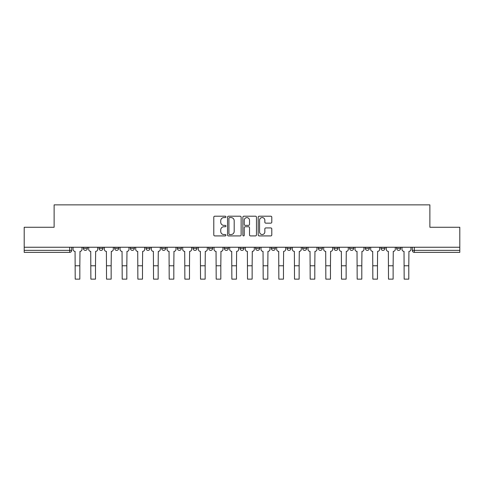 <?xml version="1.0" encoding="UTF-8"?>
<svg xmlns="http://www.w3.org/2000/svg" width="484" height="484" viewBox="0 0 484 484"><rect width="100%" height="100%" fill="white"/><g stroke="black" fill="none" stroke-linecap="round" stroke-linejoin="round"><path stroke-width="0.73" d="M225.931 216.892A0.69 0.69 0 0 0 225.242 216.203L214.769 216.203A0.986 0.986 0 0 0 213.789 217.189L213.789 234.928A0.986 0.986 0 0 0 214.769 235.914L225.242 235.914A0.69 0.69 0 0 0 225.931 235.224A0.69 0.69 0 0 0 225.242 234.534L223.886 234.534A3.152 3.152 0 0 1 220.734 231.382L220.734 229.906A3.152 3.152 0 0 1 223.886 226.748L225.242 226.748A0.69 0.69 0 0 0 225.931 226.058A0.69 0.69 0 0 0 225.242 225.369L223.886 225.369A3.152 3.152 0 0 1 220.734 222.216L220.734 220.734A3.152 3.152 0 0 1 223.886 217.582L225.242 217.582A0.69 0.69 0 0 0 225.931 216.892M396.638 248.352L396.638 247.245L396.638 248.352A2.009 2.009 0 0 0 398.647 250.361A2.009 2.009 0 0 1 396.638 248.352L400.655 248.352A2.009 2.009 0 0 1 398.647 250.361M349.648 247.245L349.648 248.352L353.659 248.352A2.009 2.009 0 0 1 351.65 250.361A2.009 2.009 0 0 1 349.648 248.352L349.648 247.245M333.978 247.245L333.978 248.352L337.995 248.352A2.009 2.009 0 0 1 335.987 250.361A2.009 2.009 0 0 1 333.978 248.352L333.978 247.245M255.655 247.245L255.655 248.352L259.672 248.352A2.009 2.009 0 0 1 257.663 250.361A2.009 2.009 0 0 1 255.655 248.352L255.655 247.245M224.328 247.245L224.328 248.352L228.345 248.352A2.009 2.009 0 0 1 226.337 250.361A2.009 2.009 0 0 1 224.328 248.352L224.328 247.245M208.664 247.245L208.664 248.352L212.682 248.352A2.009 2.009 0 0 1 210.673 250.361A2.009 2.009 0 0 1 208.664 248.352L208.664 247.245M192.995 247.245L192.995 248.352L197.012 248.352A2.009 2.009 0 0 1 195.004 250.361A2.009 2.009 0 0 1 192.995 248.352L192.995 247.245M177.332 247.245L177.332 248.352L181.349 248.352A2.009 2.009 0 0 1 179.34 250.361A2.009 2.009 0 0 1 177.332 248.352L177.332 247.245M161.668 247.245L161.668 248.352L165.685 248.352A2.009 2.009 0 0 1 163.677 250.361A2.009 2.009 0 0 1 161.668 248.352L161.668 247.245M146.005 248.352L146.005 247.245L146.005 248.352A2.009 2.009 0 0 0 148.013 250.361A2.009 2.009 0 0 1 146.005 248.352L150.022 248.352A2.009 2.009 0 0 1 148.013 250.361A2.009 2.009 0 0 0 150.022 248.352A2.009 2.009 0 0 1 148.013 250.361M130.341 248.352L130.341 247.245L130.341 248.352A2.009 2.009 0 0 0 132.35 250.361A2.009 2.009 0 0 1 130.341 248.352L134.352 248.352A2.009 2.009 0 0 1 132.35 250.361M114.672 248.352L114.672 247.245L114.672 248.352A2.009 2.009 0 0 0 116.68 250.361A2.009 2.009 0 0 1 114.672 248.352L118.689 248.352A2.009 2.009 0 0 1 116.68 250.361M270.804 223.154A0.986 0.986 0 0 0 271.79 222.168L271.79 217.189A0.986 0.986 0 0 0 270.804 216.203L259.176 216.203A0.986 0.986 0 0 0 258.19 217.189L258.19 234.928A0.986 0.986 0 0 0 259.176 235.914L270.804 235.914A0.986 0.986 0 0 0 271.79 234.928L271.79 228.92A0.986 0.986 0 0 0 270.804 227.934L265.825 227.934A0.986 0.986 0 0 0 264.845 228.92L264.845 231.897A2.638 2.638 0 0 1 262.207 234.534A2.638 2.638 0 0 1 259.569 231.897L259.569 220.22A2.638 2.638 0 0 1 262.207 217.582A2.638 2.638 0 0 1 264.845 220.22L264.845 222.168A0.986 0.986 0 0 0 265.825 223.154L270.804 223.154M24.2 247.245L24.2 227.262L54.123 227.262L54.123 204.871L429.877 204.871L429.877 227.262L459.8 227.262L459.8 247.245L24.2 247.245L24.2 250.361L71.699 250.361L71.699 247.245M241.135 217.189A0.986 0.986 0 0 0 240.155 216.203L228.521 216.203A0.986 0.986 0 0 0 227.534 217.189L227.534 234.928A0.986 0.986 0 0 0 228.521 235.914L240.155 235.914A0.986 0.986 0 0 0 241.135 234.928L241.135 217.189M243.845 216.203L255.479 216.203A0.986 0.986 0 0 1 256.466 217.189L256.466 234.928A0.986 0.986 0 0 1 255.479 235.914L250.5 235.914A0.986 0.986 0 0 1 249.514 234.928L249.514 227.734A0.986 0.986 0 0 0 248.528 226.748L245.231 226.748A0.986 0.986 0 0 0 244.245 227.734L244.245 235.224A0.69 0.69 0 0 1 243.555 235.914A0.69 0.69 0 0 1 242.865 235.224L242.865 217.189A0.986 0.986 0 0 1 243.845 216.203M412.301 247.245L412.301 250.361L459.8 250.361L459.8 252.37L414.31 252.37A2.009 2.009 0 0 1 412.301 250.361L412.301 247.245M459.8 247.245L459.8 250.361M69.69 247.245L69.69 252.37A2.009 2.009 0 0 0 71.699 250.361A2.009 2.009 0 0 1 69.69 252.37L24.2 252.37L24.2 250.361M400.655 247.245L400.655 248.352L400.655 247.245M384.992 247.245L384.992 248.352A2.009 2.009 0 0 1 382.983 250.361A2.009 2.009 0 0 1 380.975 248.352L384.992 248.352L384.992 247.245M380.975 247.245L380.975 248.352M369.328 247.245L369.328 248.352A2.009 2.009 0 0 1 367.32 250.361A2.009 2.009 0 0 1 365.311 248.352L369.328 248.352A2.009 2.009 0 0 1 367.32 250.361A2.009 2.009 0 0 0 369.328 248.352M365.311 247.245L365.311 248.352M353.659 247.245L353.659 248.352M337.995 247.245L337.995 248.352M322.332 247.245L322.332 248.352A2.009 2.009 0 0 1 320.323 250.361A2.009 2.009 0 0 1 318.315 248.352A2.009 2.009 0 0 0 320.323 250.361M318.315 247.245L318.315 248.352L322.332 248.352M306.668 247.245L306.668 248.352A2.009 2.009 0 0 1 304.66 250.361A2.009 2.009 0 0 1 302.651 248.352L306.668 248.352A2.009 2.009 0 0 1 304.66 250.361A2.009 2.009 0 0 0 306.668 248.352M302.651 247.245L302.651 248.352M291.005 247.245L291.005 248.352A2.009 2.009 0 0 1 288.996 250.361A2.009 2.009 0 0 1 286.988 248.352A2.009 2.009 0 0 0 288.996 250.361M286.988 247.245L286.988 248.352L291.005 248.352M275.336 247.245L275.336 248.352A2.009 2.009 0 0 1 273.327 250.361A2.009 2.009 0 0 1 271.318 248.352L275.336 248.352M271.318 247.245L271.318 248.352M259.672 247.245L259.672 248.352M244.009 247.245L244.009 248.352A2.009 2.009 0 0 1 242 250.361A2.009 2.009 0 0 1 239.991 248.352L244.009 248.352M239.991 247.245L239.991 248.352M228.345 247.245L228.345 248.352M212.682 247.245L212.682 248.352M197.012 247.245L197.012 248.352L197.012 247.245M181.349 247.245L181.349 248.352A2.009 2.009 0 0 1 179.34 250.361A2.009 2.009 0 0 0 181.349 248.352M165.685 247.245L165.685 248.352A2.009 2.009 0 0 1 163.677 250.361A2.009 2.009 0 0 0 165.685 248.352L165.685 247.245M150.022 247.245L150.022 248.352M134.352 247.245L134.352 248.352L134.352 247.245M118.689 247.245L118.689 248.352L118.689 247.245M99.008 247.245L99.008 248.352L103.025 248.352L103.025 247.245L103.025 248.352A2.009 2.009 0 0 1 101.017 250.361A2.009 2.009 0 0 1 99.008 248.352A2.009 2.009 0 0 0 101.017 250.361A2.009 2.009 0 0 0 103.025 248.352A2.009 2.009 0 0 1 101.017 250.361M83.345 247.245L83.345 248.352L87.362 248.352L87.362 247.245L87.362 248.352A2.009 2.009 0 0 1 85.353 250.361A2.009 2.009 0 0 1 83.345 248.352A2.009 2.009 0 0 0 85.353 250.361A2.009 2.009 0 0 0 87.362 248.352A2.009 2.009 0 0 1 85.353 250.361M229.604 217.582A0.69 0.69 0 0 0 228.914 218.272L228.914 233.845A0.69 0.69 0 0 0 229.604 234.534L231.037 234.534A3.152 3.152 0 0 0 234.189 231.382L234.189 220.734A3.152 3.152 0 0 0 231.037 217.582L229.604 217.582M249.514 220.268A2.638 2.638 0 0 0 246.876 217.631A2.638 2.638 0 0 0 244.245 220.268L244.245 224.382A0.986 0.986 0 0 0 245.231 225.369L248.528 225.369A0.986 0.986 0 0 0 249.514 224.382L249.514 220.268M73.054 247.245L73.054 249.357A2.009 2.009 0 0 0 75.062 251.365L75.214 279.129L79.83 279.129L79.83 265.77L75.214 265.77M81.99 247.245L81.99 249.357A2.009 2.009 0 0 1 79.981 251.365L79.83 265.77M88.717 247.245L88.717 249.357A2.009 2.009 0 0 0 90.726 251.365L90.877 279.129L95.493 279.129L95.493 265.77L90.877 265.77M97.653 247.245L97.653 249.357A2.009 2.009 0 0 1 95.644 251.365L95.493 265.77M104.381 247.245L104.381 249.357A2.009 2.009 0 0 0 106.389 251.365L106.54 279.129L111.157 279.129L111.157 265.77L106.54 265.77M113.317 247.245L113.317 249.357A2.009 2.009 0 0 1 111.308 251.365L111.157 265.77M120.044 247.245L120.044 249.357A2.009 2.009 0 0 0 122.053 251.365L122.204 279.129L126.826 279.129L126.826 265.77L122.204 265.77M128.986 247.245L128.986 249.357A2.009 2.009 0 0 1 126.977 251.365L126.826 265.77M135.714 247.245L135.714 249.357A2.009 2.009 0 0 0 137.716 251.365L137.867 279.129L142.49 279.129L142.49 265.77L137.867 265.77M144.649 247.245L144.649 249.357A2.009 2.009 0 0 1 142.641 251.365L142.49 265.77M151.377 247.245L151.377 249.357A2.009 2.009 0 0 0 153.386 251.365L153.537 279.129L158.153 279.129L158.153 265.77L153.537 265.77M160.313 247.245L160.313 249.357A2.009 2.009 0 0 1 158.304 251.365L158.153 265.77M167.041 247.245L167.041 249.357A2.009 2.009 0 0 0 169.049 251.365L169.2 279.129L173.816 279.129L173.816 265.77L169.2 265.77M175.976 247.245L175.976 249.357A2.009 2.009 0 0 1 173.968 251.365L173.816 265.77M182.704 247.245L182.704 249.357A2.009 2.009 0 0 0 184.713 251.365L184.864 279.129L189.486 279.129L189.486 265.77L184.864 265.77M191.64 247.245L191.64 249.357A2.009 2.009 0 0 1 189.631 251.365L189.486 265.77M198.367 247.245L198.367 249.357A2.009 2.009 0 0 0 200.376 251.365L200.527 279.129L205.149 279.129L205.149 265.77L200.527 265.77M207.309 247.245L207.309 249.357A2.009 2.009 0 0 1 205.301 251.365L205.149 265.77M214.037 247.245L214.037 249.357A2.009 2.009 0 0 0 216.046 251.365L216.191 279.129L220.813 279.129L220.813 265.77L216.191 265.77M222.973 247.245L222.973 249.357A2.009 2.009 0 0 1 220.964 251.365L220.813 265.77M229.7 247.245L229.7 249.357A2.009 2.009 0 0 0 231.709 251.365L231.86 279.129L236.476 279.129L236.476 265.77L231.86 265.77M238.636 247.245L238.636 249.357A2.009 2.009 0 0 1 236.628 251.365L236.476 265.77M245.364 247.245L245.364 249.357A2.009 2.009 0 0 0 247.372 251.365L247.524 279.129L252.14 279.129L252.14 265.77L247.524 265.77M254.3 247.245L254.3 249.357A2.009 2.009 0 0 1 252.291 251.365L252.14 265.77M261.027 247.245L261.027 249.357A2.009 2.009 0 0 0 263.036 251.365L263.187 279.129L267.809 279.129L267.809 265.77L263.187 265.77M269.963 247.245L269.963 249.357A2.009 2.009 0 0 1 267.954 251.365L267.809 265.77M276.691 247.245L276.691 249.357A2.009 2.009 0 0 0 278.699 251.365L278.851 279.129L283.473 279.129L283.473 265.77L278.851 265.77M285.633 247.245L285.633 249.357A2.009 2.009 0 0 1 283.624 251.365L283.473 265.77M292.36 247.245L292.36 249.357A2.009 2.009 0 0 0 294.369 251.365L294.514 279.129L299.136 279.129L299.136 265.77L294.514 265.77M301.296 247.245L301.296 249.357A2.009 2.009 0 0 1 299.287 251.365L299.136 265.77M308.024 247.245L308.024 249.357A2.009 2.009 0 0 0 310.032 251.365L310.184 279.129L314.8 279.129L314.8 265.77L310.184 265.77M316.959 247.245L316.959 249.357A2.009 2.009 0 0 1 314.951 251.365L314.8 265.77M323.687 247.245L323.687 249.357A2.009 2.009 0 0 0 325.696 251.365L325.847 279.129L330.463 279.129L330.463 265.77L325.847 265.77M332.623 247.245L332.623 249.357A2.009 2.009 0 0 1 330.614 251.365L330.463 265.77M339.351 247.245L339.351 249.357A2.009 2.009 0 0 0 341.359 251.365L341.51 279.129L346.133 279.129L346.133 265.77L341.51 265.77M348.286 247.245L348.286 249.357A2.009 2.009 0 0 1 346.284 251.365L346.133 265.77M355.014 247.245L355.014 249.357A2.009 2.009 0 0 0 357.023 251.365L357.174 279.129L361.796 279.129L361.796 265.77L357.174 265.77M363.956 247.245L363.956 249.357A2.009 2.009 0 0 1 361.947 251.365L361.796 265.77M370.684 247.245L370.684 249.357A2.009 2.009 0 0 0 372.692 251.365L372.843 279.129L377.459 279.129L377.459 265.77L372.843 265.77M379.619 247.245L379.619 249.357A2.009 2.009 0 0 1 377.611 251.365L377.459 265.77M386.347 247.245L386.347 249.357A2.009 2.009 0 0 0 388.356 251.365L388.507 279.129L393.123 279.129L393.123 265.77L388.507 265.77M395.283 247.245L395.283 249.357A2.009 2.009 0 0 1 393.274 251.365L393.123 265.77M402.01 247.245L402.01 249.357A2.009 2.009 0 0 0 404.019 251.365L404.17 279.129L408.786 279.129L408.786 265.77L404.17 265.77M410.946 247.245L410.946 249.357A2.009 2.009 0 0 1 408.938 251.365L408.786 265.77M414.31 247.245L414.31 252.37"/></g></svg>
